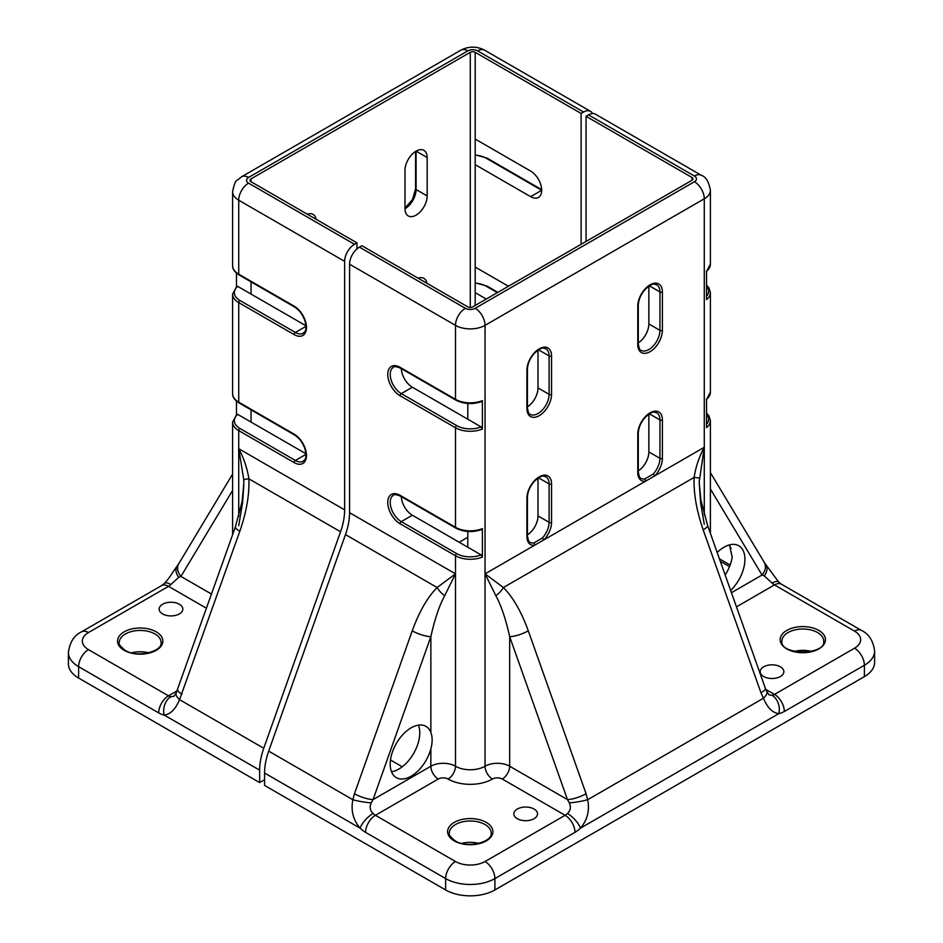 <?xml version="1.0" encoding="UTF-8"?>
<svg xmlns="http://www.w3.org/2000/svg" width="943" height="943" viewBox="0 0 943 943"><rect width="100%" height="100%" fill="white"/><g stroke="black" fill="none" stroke-linecap="round" stroke-linejoin="round"><path stroke-width="1.41" d="M430.857 748.801C432.566 742.447 432.566 737.002 430.857 732.463A29.61 17.092 120 0 0 425.953 726.369A29.61 17.092 120 0 0 411.148 727.831A29.61 17.092 120 0 0 391.805 753.928A29.61 17.092 120 0 0 396.343 777.657A29.61 17.092 120 0 0 430.857 748.801L430.857 766.235A17.422 10.055 180 0 1 455.493 766.235A20.899 12.07 0 0 0 485.044 766.235A17.422 10.055 180 0 1 509.68 766.235L567.462 799.593L509.68 636.666C505.813 619.233 501.204 605.571 495.853 595.693L485.044 573.851L503.409 587.524A13.933 6.896 134.2 0 1 495.853 595.693M391.534 771.775A29.61 17.092 120 0 0 413.635 753.445A29.61 17.092 120 0 0 418.456 725.132M729.54 544.877L732.181 557.301A29.61 17.092 -60 0 1 725.155 574.982M717.175 552.468A29.61 17.092 -60 0 1 723.988 547.223A29.61 17.092 -60 0 1 738.793 545.749A29.61 17.092 -60 0 1 730.648 590.471M763.641 676.496A11.846 6.837 0 0 0 776.549 677.982A11.846 6.837 0 0 0 783.857 671.664A11.846 6.837 0 0 0 780.391 666.819A11.846 6.837 0 0 0 767.484 665.345A11.846 6.837 0 0 0 760.176 671.664A11.846 6.837 0 0 0 763.641 676.496M517.318 818.713A11.846 6.837 0 0 0 530.225 820.186A11.846 6.837 0 0 0 537.534 813.88A11.846 6.837 0 0 0 534.068 809.035A11.846 6.837 0 0 0 521.161 807.562A11.846 6.837 0 0 0 513.852 813.88A11.846 6.837 0 0 0 517.318 818.713M478.808 843.396A20.899 12.07 0 0 0 461.74 843.396M811.345 651.401A20.899 12.07 0 0 0 794.277 651.401M569.289 802.823L567.462 799.593A13.933 3.466 160.5 0 0 586.074 793.747L587.642 799.735C589.835 810.391 587.43 819.868 580.452 828.154A13.933 5.057 -134 0 0 567.462 813.491C570.539 810.45 571.152 806.89 569.289 802.823A13.933 1.756 -10 0 0 587.642 799.735L763.453 698.233A13.933 5.045 -29.7 0 0 766.8 691.49L765.339 688.272A13.933 3.466 160.5 0 1 760.966 692.775L703.183 529.848C696.512 510.54 693.494 493.059 694.119 477.417C695.757 466.868 699.152 456.825 704.28 447.288L699.176 482.05L700.684 503.468L704.28 524.32M760.966 692.775L763.453 698.233C767.461 707.804 772.6 712.932 778.835 713.615A13.933 10.184 79.3 0 0 772.128 695.333L769.193 694.885M444.683 595.693A13.933 6.896 -134.2 0 1 437.128 587.524L455.493 573.851L444.683 595.693C439.332 605.571 434.723 619.233 430.857 636.666L373.074 799.593L371.247 802.823C369.373 806.866 369.986 810.426 373.074 813.491A13.933 5.057 134 0 0 360.085 828.154L264.582 773.012L264.582 785.436L445.638 889.956L445.638 878.581L365.578 832.363A24.388 14.074 60 0 1 360.085 828.154C353.095 819.832 350.69 810.355 352.894 799.735A13.933 1.756 10 0 0 371.247 802.823M764.278 575.902L762.062 575.018A13.933 10.833 -31 0 0 764.148 562.158L765.81 564.574A13.933 8.958 -37.1 0 1 764.278 575.902L772.128 583.104A13.933 5.057 134 0 1 778.67 582.055L781.452 584.224A13.933 8.051 -60 0 0 774.486 584.908A10.456 6.035 60 0 1 772.128 583.104M694.425 176.035L588.503 114.881L586.039 116.307L691.962 177.461A3.489 2.016 180 0 1 692.987 178.875A3.489 2.016 180 0 1 691.962 180.302L472.726 306.876A3.489 2.016 180 0 1 467.811 306.876L361.888 245.722L359.424 247.137L465.347 308.29A6.966 4.02 0 0 0 475.189 308.29L694.425 181.728A6.966 4.02 0 0 0 694.425 176.035A13.933 8.051 -60 0 1 701.392 175.339C705.824 176.73 708.83 181.704 710.397 190.25A20.899 12.07 180 0 1 704.28 198.784L485.044 325.359A20.899 12.07 180 0 1 455.493 325.359L349.57 264.205L349.57 512.697L455.493 573.851L455.493 766.235A10.456 6.035 120 0 1 448.102 779.036A6.966 4.02 0 0 0 438.247 779.036A10.456 6.035 60 0 1 430.857 766.235L373.074 799.593A13.933 3.466 -160.5 0 1 354.462 793.747L412.244 630.832C419.211 611.689 427.509 597.249 437.128 587.524L345.468 534.598L268.684 751.123L352.894 799.735L354.462 793.747M467.811 531.487L467.811 547.223L412.386 515.22A15.677 9.053 60 0 1 401.305 496.619M467.811 403.498L467.811 419.222L412.386 387.219A15.677 9.053 60 0 1 401.305 368.619M465.347 308.29A13.933 8.051 120 0 0 455.493 325.359L455.493 399.313A20.899 12.07 0 0 0 482.38 400.61L482.38 429.053A20.899 12.07 180 0 1 455.493 427.757L455.493 527.302A20.899 12.07 0 0 0 482.38 528.61L482.38 557.054A20.899 12.07 180 0 1 455.493 555.745L455.493 573.851M864.389 676.638L864.389 665.263A34.832 20.109 180 0 0 874.597 651.035L874.597 662.41A34.832 20.109 180 0 1 864.389 676.638L494.898 889.956A34.832 20.109 180 0 1 445.638 889.956M402.248 766.777L390.496 759.999M710.397 190.25L710.397 264.205A20.899 12.07 0 0 1 706.531 271.195L706.531 299.638A20.899 12.07 180 0 0 710.397 292.648L710.397 392.205A20.899 12.07 0 0 1 706.531 399.195L706.531 427.639A20.899 12.07 180 0 0 710.397 420.649L710.397 533.361M588.503 114.881A13.933 8.051 -60 0 1 595.469 114.197L701.392 175.339M586.039 116.307L586.039 241.455M527.432 534.822A15.677 9.053 120 0 0 538.005 515.927L538.005 478.16M638.281 470.828A15.677 9.053 120 0 0 648.855 451.933L648.855 414.166M638.281 342.828A15.677 9.053 120 0 0 648.855 323.944L648.855 286.165M527.432 406.822A15.677 9.053 120 0 0 538.005 387.938L538.005 350.171M349.57 264.205A13.933 8.051 -60 0 1 359.424 247.137M264.582 773.012A52.254 30.164 -60 0 1 268.684 751.123M345.468 534.598A52.254 30.164 120 0 0 349.57 512.697M481.944 401.447C472.738 404.665 464.039 404.217 455.846 400.115L400.421 368.112C396.025 366.473 393.702 366.179 393.455 367.251A15.677 9.053 -120 0 0 391.062 379.805A15.677 9.053 -120 0 0 401.294 393.62L456.718 425.623A19.155 11.057 0 0 0 481.13 426.92L467.811 419.222M481.13 426.92L482.38 429.053M482.38 400.61L481.13 401.317M481.944 529.436C472.738 532.654 464.039 532.217 455.846 528.104L400.421 496.112C396.025 494.462 393.702 494.179 393.455 495.24A15.677 9.053 -120 0 0 391.062 507.805A15.677 9.053 -120 0 0 401.294 521.62L456.718 553.624A19.155 11.057 0 0 0 481.13 554.908L467.811 547.223M481.13 554.908L482.38 557.054M482.38 528.61L481.13 529.306M475.189 308.29A13.933 8.051 60 0 1 485.044 325.359L485.044 573.851L534.504 545.302A17.422 10.055 -60 0 1 526.925 536.555L526.925 498.152A17.422 10.055 -60 0 1 539.243 476.816A17.422 10.055 -60 0 1 551.561 483.936L551.561 522.328A17.422 10.055 -60 0 1 543.981 539.832L534.504 545.302A1.745 1.32 -95.5 0 0 533.738 543.003L542.272 538.076L543.981 539.832L645.342 481.307A1.745 1.32 -95.5 0 0 644.588 479.009L653.122 474.081L654.831 475.838L645.342 481.307A17.422 10.055 -60 0 1 637.774 472.561L637.774 434.157A17.422 10.055 -60 0 1 650.081 412.822A17.422 10.055 -60 0 1 662.399 419.93L662.399 458.333A17.422 10.055 -60 0 1 654.831 475.838L704.28 447.288L704.28 514.996M699.246 478.266A13.933 0.802 -176.9 0 0 694.119 477.417L503.409 587.524C513.027 597.249 521.326 611.689 528.292 630.832A13.933 3.466 160.5 0 1 509.68 636.666L509.68 766.235A10.456 6.035 120 0 1 502.289 779.036A6.966 4.02 0 0 0 492.435 779.036A31.355 18.106 180 0 1 448.102 779.036M430.857 732.463L430.857 636.666A13.933 3.466 -160.5 0 1 412.244 630.832M765.339 688.272L707.556 525.345A13.933 3.466 160.5 0 1 703.183 529.848M179.359 604.251A11.846 6.837 0 0 0 166.451 602.766A11.846 6.837 0 0 0 159.143 609.084A11.846 6.837 0 0 0 162.609 613.917A11.846 6.837 0 0 0 175.516 615.402A11.846 6.837 0 0 0 182.824 609.084A11.846 6.837 0 0 0 179.359 604.251M418.114 278.185A15.677 9.053 -60 0 1 423.914 278.362A15.677 9.053 -60 0 1 426.967 283.301M307.265 214.191A15.677 9.053 -60 0 1 313.064 214.367A15.677 9.053 -60 0 1 316.129 219.306M404.995 170.341A15.677 9.053 -60 0 1 411.832 154.569A15.677 9.053 -60 0 1 423.914 150.373A15.677 9.053 -60 0 1 427.167 157.552L427.167 195.944A15.677 9.053 -60 0 1 420.319 211.727A15.677 9.053 -60 0 1 408.236 215.923A15.677 9.053 -60 0 1 404.995 208.745L404.995 170.341M148.723 652.827A20.899 12.07 0 0 0 131.655 652.827M238.72 525.734L242.634 502.301L243.824 484.478L243.754 479.681L238.72 448.703C243.848 458.251 247.243 468.294 248.881 478.832C249.506 494.486 246.488 511.966 239.817 531.274L179.547 699.659L263.757 748.27A52.254 30.164 120 0 0 259.655 770.172L259.655 782.584L264.582 779.743M243.824 483.476L242.127 501.452L235.444 526.772A13.933 3.466 19.5 0 0 239.817 531.274M232.603 490.419L180.938 576.432L178.722 577.328L170.872 584.53A13.933 5.057 -134 0 0 164.33 583.469L161.548 585.638A13.933 8.051 -120 0 1 168.514 586.334L88.465 632.553A20.899 12.07 0 0 0 88.465 649.621L168.514 695.84A10.456 6.035 -120 0 0 170.872 696.747L173.889 696.264M508.442 286.248L475.189 267.058L475.189 292.648L486.282 299.049M581.112 113.455L583.576 112.04L477.653 50.887A6.966 4.02 0 0 0 467.811 50.887L248.575 177.461A6.966 4.02 0 0 0 248.575 183.142L354.497 244.296L356.961 242.87L251.038 181.728A3.489 2.016 180 0 1 250.013 180.302A3.489 2.016 180 0 1 251.038 178.875L470.274 52.313A3.489 2.016 180 0 1 475.189 52.313L581.112 113.455L581.112 244.296M530.614 171.06L475.189 139.057L475.189 164.66L530.614 196.663A15.677 9.053 -120 0 0 538.453 197.429A15.677 9.053 -120 0 0 540.858 184.875A15.677 9.053 -120 0 0 530.614 171.06M459.182 542.237L467.811 537.262M259.655 782.584L78.611 678.064A34.832 20.109 180 0 1 68.403 663.837L68.403 652.462A34.832 20.109 180 0 0 78.611 666.677L78.611 678.064M236.469 287.085L237.719 286.377L305.921 325.759M236.469 273.128L236.469 286.578M251.038 294.075L251.038 281.863M236.469 415.073L237.719 414.378L305.921 453.748M236.469 401.117L236.469 414.578M251.038 422.075L251.038 409.863M354.497 244.296A13.933 8.051 120 0 0 344.643 261.364L344.643 509.857A52.254 30.164 -60 0 1 340.541 531.758L263.757 748.27M356.961 242.87L356.961 248.928M592.558 113.549A13.933 8.051 120 0 0 590.542 111.345A13.933 8.051 120 0 0 583.576 112.04M211.562 594.114L180.938 576.432A13.933 10.833 -149 0 1 178.852 563.572L232.603 474.081M178.852 563.572L177.19 566A13.933 8.958 37.1 0 0 177.19 566A13.933 8.958 37.1 0 0 178.722 577.328M259.655 770.172L164.165 715.042A13.933 10.184 -79.3 0 1 170.872 696.747M235.444 526.772L176.2 692.916A13.933 5.045 29.7 0 0 179.547 699.659C175.516 709.254 170.388 714.381 164.165 715.042A24.388 14.074 60 0 1 158.672 712.896L78.611 666.677A13.933 8.051 120 0 1 88.465 649.621M177.661 689.698A13.933 3.466 19.5 0 0 182.034 694.201M243.754 479.681A13.933 0.802 -3.1 0 1 248.881 478.832L340.541 531.758M486.282 822.402A22.644 13.072 180 0 1 486.282 840.897A22.644 13.072 180 0 1 454.255 840.897A22.644 13.072 180 0 1 454.255 822.402A22.644 13.072 180 0 1 486.282 822.402M485.044 824.536A20.899 12.07 0 0 0 462.27 821.919A20.899 12.07 0 0 0 449.363 833.07C448.338 834.237 450.259 836.818 455.127 840.814C467.28 848.924 492.93 841.887 491.173 833.07A20.899 12.07 0 0 0 485.044 824.536M823.71 641.087A20.899 12.07 0 0 0 817.593 632.553A20.899 12.07 0 0 0 794.808 629.936A20.899 12.07 0 0 0 781.912 641.087C779.543 655.432 826.08 655.432 823.71 641.087M786.792 648.902A22.644 13.072 180 0 1 786.792 630.419A22.644 13.072 180 0 1 818.819 630.419A22.644 13.072 180 0 1 818.819 648.902A22.644 13.072 180 0 1 786.792 648.902M400.421 368.112A1.745 1.002 -60 0 1 400.068 367.31L455.493 399.313A1.745 1.002 -60 0 0 455.846 400.115M412.386 387.219L401.294 393.62A1.745 1.002 120 0 0 400.068 395.754A17.422 10.055 60 0 1 387.75 374.43A17.422 10.055 60 0 1 400.068 367.31M400.421 496.112A1.745 1.002 -60 0 1 400.068 495.311L455.493 527.302A1.745 1.002 -60 0 0 455.846 528.104M412.386 515.22L401.294 521.62A1.745 1.002 120 0 0 400.068 523.754A17.422 10.055 60 0 1 387.75 502.419A17.422 10.055 60 0 1 400.068 495.311M530.166 414.307A15.677 9.053 120 0 0 542.249 410.111A15.677 9.053 120 0 0 549.097 394.339A1.745 1.002 0 0 0 551.561 394.339A17.422 10.055 -60 0 1 539.243 415.663A17.422 10.055 -60 0 1 526.925 408.555A1.745 1.002 0 0 0 527.432 407.847C528.21 412.48 529.129 414.637 530.166 414.307M641.016 350.313A15.677 9.053 120 0 0 653.098 346.116A15.677 9.053 120 0 0 659.935 330.345A1.745 1.002 0 0 0 662.399 330.345A17.422 10.055 -60 0 1 650.081 351.668A17.422 10.055 -60 0 1 637.774 344.56A1.745 1.002 0 0 0 638.281 343.853C639.059 348.486 639.979 350.643 641.016 350.313M649.373 413.836L659.935 419.93A15.677 9.053 120 0 0 656.693 412.763C654.312 412.539 653.817 409.816 645.366 417.16C640.863 422.264 638.494 427.698 638.281 433.45L638.281 471.842A1.745 1.002 0 0 1 637.774 472.561M538.524 477.83L549.097 483.936A15.677 9.053 120 0 0 545.844 476.757C543.463 476.533 542.968 473.81 534.516 481.154C530.013 486.258 527.644 491.692 527.432 497.444L527.432 535.836A1.745 1.002 0 0 1 526.925 536.555M649.373 285.835L659.935 291.941A15.677 9.053 120 0 0 656.693 284.762C654.312 284.538 653.817 281.827 645.366 289.159C640.863 294.263 638.494 299.697 638.281 305.449L638.281 343.853M538.524 349.829L549.097 355.935A15.677 9.053 120 0 0 545.844 348.757C543.463 348.533 542.968 345.822 534.516 353.154C530.013 358.269 527.644 363.692 527.432 369.444L527.432 407.847M731.438 592.687L762.062 575.018L710.397 489.004M731.084 548.413L729.045 545.019M438.247 779.036L375.432 815.294L455.493 861.513A20.899 12.07 0 0 0 485.044 861.513L565.105 815.294A10.456 6.035 120 0 0 567.462 813.491M765.763 689.38L774.486 694.413L854.535 648.195A13.933 8.051 60 0 1 864.389 665.263L784.328 711.482A24.388 14.074 -60 0 1 778.835 713.615L580.452 828.154A24.388 14.074 -60 0 1 574.959 832.363A13.933 8.051 -120 0 0 565.105 815.294L502.289 779.036M772.128 695.333A10.456 6.035 120 0 0 774.486 694.413A13.933 8.051 60 0 1 784.328 711.482M373.074 813.491A10.456 6.035 -120 0 0 375.432 815.294A13.933 8.051 -60 0 0 365.578 832.363M854.535 648.195A20.899 12.07 0 0 0 854.535 631.126L774.486 584.908L736.459 606.856M456.718 553.624A1.745 1.002 120 0 0 455.493 555.745L400.068 523.754M456.718 425.623A1.745 1.002 120 0 0 455.493 427.757L400.068 395.754M485.044 573.851L485.044 766.235A10.456 6.035 60 0 0 492.435 779.036M528.292 630.832L586.074 793.747M706.531 296.291A19.155 11.057 0 0 0 706.531 286.165M706.531 424.291A19.155 11.057 0 0 0 706.531 414.166M694.425 181.728A13.933 8.051 60 0 1 704.28 198.784L704.28 447.288M637.774 344.56L637.774 306.157A17.422 10.055 -60 0 1 650.081 284.833A17.422 10.055 -60 0 1 662.399 291.941L662.399 330.345M526.925 408.555L526.925 370.163A17.422 10.055 -60 0 1 539.243 348.827A17.422 10.055 -60 0 1 551.561 355.935L551.561 394.339M691.962 180.302L691.962 177.461M574.959 832.363L494.898 878.581L494.898 889.956M538.005 387.938L549.097 394.339L549.097 355.935A1.745 1.002 0 0 0 551.561 355.935M485.044 861.513A13.933 8.051 -120 0 1 494.898 878.581A34.832 20.109 180 0 1 445.638 878.581A13.933 8.051 -60 0 1 455.493 861.513M648.855 323.944L659.935 330.345L659.935 291.941A1.745 1.002 0 0 0 662.399 291.941M538.005 515.927L549.097 522.328L549.097 483.936A1.745 1.002 0 0 0 551.561 483.936M542.272 538.076A15.677 9.053 120 0 0 549.097 522.328A1.745 1.002 0 0 0 551.561 522.328M527.432 535.836C528.233 540.492 529.141 542.649 530.166 542.308A15.677 9.053 120 0 0 533.738 543.003M648.855 451.933L659.935 458.333L659.935 419.93A1.745 1.002 0 0 0 662.399 419.93M653.122 474.081A15.677 9.053 120 0 0 659.935 458.333A1.745 1.002 0 0 0 662.399 458.333M638.281 471.842C639.071 476.498 639.991 478.655 641.016 478.313A15.677 9.053 120 0 0 644.588 479.009M719.426 558.822L730.141 565.01M729.517 566.613L720.311 561.297M854.535 631.126A13.933 8.051 -60 0 1 861.501 630.443L781.452 584.224M637.774 306.157A1.745 1.002 0 0 0 638.281 305.449M637.774 434.157A1.745 1.002 0 0 0 638.281 433.45M526.925 498.152A1.745 1.002 0 0 0 527.432 497.444M526.925 370.163A1.745 1.002 0 0 0 527.432 369.444M154.97 633.967A20.899 12.07 0 0 0 132.197 631.362A20.899 12.07 0 0 0 119.29 642.501C118.276 643.692 120.197 646.273 125.054 650.246C137.207 658.355 162.856 651.318 161.088 642.501A20.899 12.07 0 0 0 154.97 633.967M156.208 631.834A22.644 13.072 180 0 1 156.208 650.328A22.644 13.072 180 0 1 124.181 650.328A22.644 13.072 180 0 1 124.181 631.834A22.644 13.072 180 0 1 156.208 631.834M404.995 208.12L412.504 199.539L415.568 188.836A1.745 1.002 0 0 0 416.075 189.543A15.677 9.053 -60 0 1 404.995 208.745M427.167 157.552L416.075 151.151L416.075 189.543L427.167 195.944M344.643 261.364L238.72 200.211L238.72 274.165L294.145 306.157A17.422 10.055 60 0 1 306.463 327.492A17.422 10.055 60 0 1 294.145 334.6L238.72 302.609L238.72 402.154L294.145 434.157A17.422 10.055 60 0 1 306.463 455.493A17.422 10.055 60 0 1 294.145 462.6L238.72 430.597L238.72 516.422M206.541 608.282L168.514 586.334A10.456 6.035 -60 0 0 170.872 584.53M158.672 712.896A13.933 8.051 120 0 1 168.514 695.84L177.237 690.806M475.189 292.648L475.189 305.449M475.189 52.313L475.189 139.057M475.189 164.66L475.189 267.058M237.719 286.377A19.155 11.057 0 0 0 239.958 300.475L295.383 332.466A15.677 9.053 -120 0 0 303.21 333.244C304.601 331.299 307.206 332.231 305.072 321.245C302.903 314.785 299.379 310.023 294.511 306.958L239.086 274.955C234.607 272.079 232.449 268.967 232.603 265.631A20.899 12.07 0 0 0 238.72 274.165A1.745 1.002 120 0 0 239.086 274.955M305.945 326.372L295.383 332.466A1.745 1.002 -60 0 0 294.145 334.6M237.719 414.378A19.155 11.057 0 0 0 239.958 428.464L295.383 460.467A15.677 9.053 -120 0 0 303.21 461.245C304.601 459.3 307.206 460.219 305.072 449.233C302.903 442.774 299.379 438.024 294.511 434.959L239.086 402.956C234.607 400.068 232.449 396.968 232.603 393.62A20.899 12.07 0 0 0 238.72 402.154A1.745 1.002 120 0 0 239.086 402.956M305.945 454.361L295.383 460.467A1.745 1.002 -60 0 0 294.145 462.6M251.038 178.875L251.038 181.728M470.274 307.465L470.274 52.313M238.72 448.703L344.643 509.857M248.575 183.142A13.933 8.051 120 0 0 238.72 200.211A20.899 12.07 180 0 1 232.603 191.677L232.603 265.631M239.958 428.464A1.745 1.002 -60 0 0 238.72 430.597A20.899 12.07 180 0 1 232.603 422.075L232.603 534.787M239.958 300.475A1.745 1.002 -60 0 0 238.72 302.609A20.899 12.07 180 0 1 232.603 294.075L232.603 393.62M530.614 196.663L541.706 190.262L486.282 158.259A19.155 11.057 0 0 0 475.189 155.112M497.362 292.648L486.282 286.259A19.155 11.057 0 0 0 475.189 283.1M88.465 632.553A13.933 8.051 -120 0 0 81.499 631.857L161.548 585.638M294.145 434.157A1.745 1.002 120 0 0 294.511 434.959M294.145 306.157A1.745 1.002 120 0 0 294.511 306.958M486.282 286.259A1.745 1.002 -60 0 1 487.154 286.165L497.869 292.354M486.282 158.259A1.745 1.002 -60 0 1 487.154 158.176L541.695 189.661M477.653 50.887A13.933 8.051 -60 0 1 484.619 50.191L590.542 111.345M467.811 50.887A13.933 8.051 -120 0 0 460.832 50.191C468.765 46.136 476.698 46.136 484.619 50.191M248.575 177.461A13.933 8.051 -120 0 0 241.608 176.765L460.832 50.191M707.556 525.345L700.873 500.038L699.176 482.05M874.597 651.035C873.253 640.792 868.892 633.92 861.501 630.443M710.397 472.655L764.148 562.158M778.67 582.055L765.81 564.574M766.8 691.49L768.934 694.743M706.248 399.926L710.397 392.205M706.531 413.152L708.959 415.91L710.397 420.649M706.248 271.938L710.397 264.205M706.531 285.163L708.959 287.91L710.397 292.648M81.499 631.857C74.167 635.276 69.806 642.136 68.403 652.462M176.2 692.916L174.066 696.17M177.19 565.989C169.056 577.34 170.282 577.069 164.33 583.469M236.752 414.342L232.603 422.075M236.752 286.342L232.603 294.075M415.568 151.458L415.568 188.836M475.189 282.782L487.154 286.165M475.189 154.782L487.154 158.176M232.603 191.677C234.076 184.392 235.609 180.584 237.212 180.231L241.608 176.765"/></g></svg>

